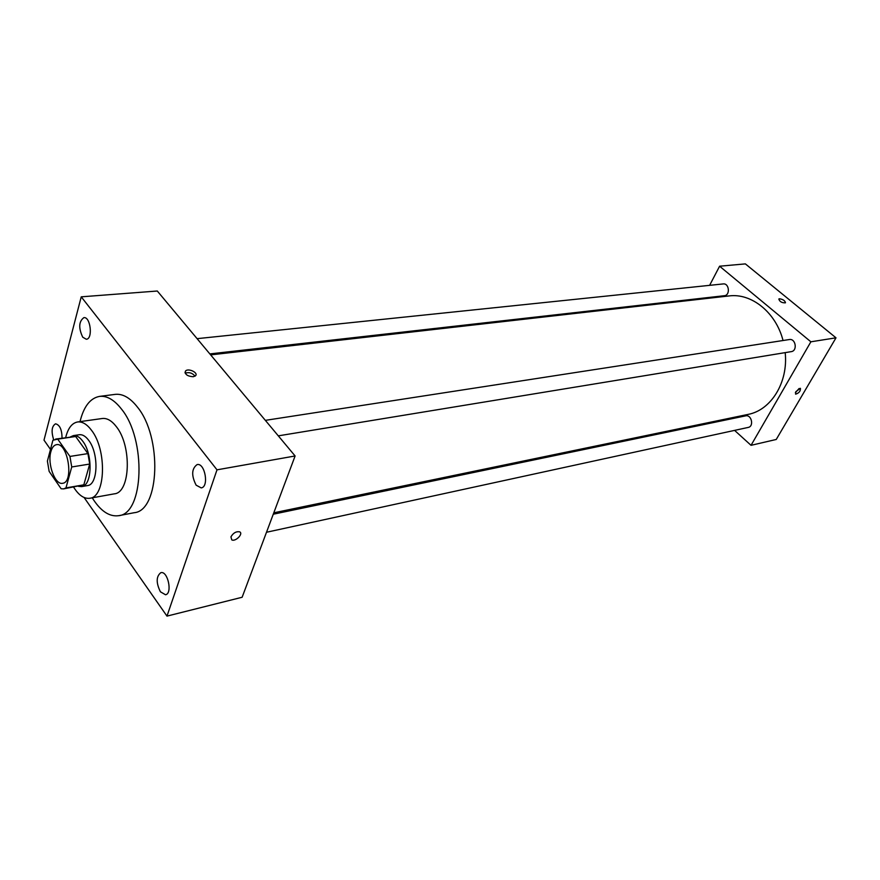 <?xml version="1.0" encoding="UTF-8"?>
<svg xmlns="http://www.w3.org/2000/svg" width="880" height="880" viewBox="0 0 880 880"><rect width="100%" height="100%" fill="white"/><g stroke="black" fill="none" stroke-linecap="round" stroke-linejoin="round"><path stroke-width="1.32" d="M50.853 451.737C52.019 447.524 53.889 445.17 56.452 444.675C67.804 441.925 74.283 482.35 62.634 483.285C55.099 485.265 47.19 463.903 50.853 451.737M49.137 471.383L61.116 488.752L63.624 488.884L65.967 487.905L71.731 466.972L69.949 456.434L57.717 439.131L52.91 440.231L47.399 461.109L49.137 471.383M69.949 456.434L87.934 453.607L75.636 436.491L57.717 439.131M55.638 439.054L75.636 436.491M87.934 453.607L89.705 464.046L71.731 466.972M63.624 488.884L83.82 484.825L89.705 464.046M78.43 486.321L81.598 486.607C92.169 485.936 93.104 454.443 82.797 441.254C79.728 437.107 76.604 435.215 73.425 435.6L70.499 436.865M73.425 435.6L79.321 434.731C82.511 434.346 85.635 436.227 88.715 440.363C99.044 453.508 98.076 484.902 87.472 485.584L81.598 486.607M83.82 484.825L65.967 487.905M73.623 487.157C78.727 495.286 84.117 498.993 89.793 498.256C105.655 497.222 107.096 449.933 91.531 430.309C86.944 424.204 82.291 421.421 77.572 421.971C71.951 423.049 67.98 428.252 65.67 437.569M89.793 498.256L114.345 493.834C130.394 492.734 132.033 446.028 116.369 426.69C111.749 420.684 107.052 417.945 102.267 418.506L77.572 421.971M92.235 497.816C100.474 510.994 109.274 516.956 118.657 515.691C143.968 513.898 146.509 439.45 121.484 409.079C114.268 399.828 106.953 395.593 99.539 396.396C90.233 398.123 83.732 406.527 80.025 421.619M99.539 396.396L115.225 394.372C122.694 393.569 130.053 397.749 137.291 406.923C162.426 436.997 159.687 510.851 134.189 512.71L118.657 515.691M160.424 591.811C156.002 582.791 156.134 576.422 160.82 572.682C167.805 570.504 172.755 593.615 165.539 594.759L160.424 591.811M53.68 439.725C51.095 431.464 51.722 426.151 55.561 423.819C59.774 424.864 61.941 429.627 62.051 438.108M82.731 337.194C78.408 327.965 78.793 321.442 83.875 317.636C90.574 316.503 93.104 339.152 86.295 339.251L82.731 337.194M196.13 485.177C191.246 475.508 191.587 468.644 197.131 464.574C204.996 462.605 209.264 487.014 201.212 487.894L196.13 485.177M84.106 497.508L166.98 616.11L216.997 469.832L81.235 296.835L44 440.121L50.49 449.405M216.997 469.832L295.108 455.972L242.132 597.256L166.98 616.11M295.108 455.972L157.3 291.016L81.235 296.835M193.237 376.739L195.481 375.793C198.759 372.834 188.342 367.807 185.537 370.997C184.679 374.341 187.253 376.255 193.237 376.739M195.008 376.167C192.445 372.966 189.178 371.965 185.207 373.175M230.934 536.888C233.2 532.972 236.093 531.278 239.602 531.817C243.771 533.533 235.587 541.992 231.781 539.891L230.934 536.888L231.781 539.891C235.576 541.981 243.771 533.533 239.602 531.817M210.65 354.882L729.003 295.944C751.454 292.853 775.962 312.433 783.035 340.516M785.191 352.627C788.392 382.393 771.001 410.267 747.989 414.425L273.801 512.809M265.353 420.354L789.316 339.548C795.718 338.25 797.731 350.878 791.241 351.637L278.3 435.853M197.098 338.657L723.184 283.932C729.212 283.008 730.444 295.317 724.361 295.713L209.847 353.914M273.273 514.206L745.624 415.855C751.542 414.326 754.237 426.415 748.198 427.427L266.508 532.257M734.591 430.386L751.036 445.324L810.876 341.803L719.598 266.211L709.621 285.34M702.944 298.133L702.515 298.958M722.766 419.661L723.624 420.442M751.036 445.324L776.237 439.472L836 337.821L810.876 341.803M836 337.821L745.371 263.89L719.598 266.211M778.822 299.013L779.46 298.76C783.178 299.409 785.158 300.762 785.389 302.841C781.836 302.929 779.647 301.653 778.822 299.013L779.46 298.76C782.936 299.299 784.949 300.619 785.477 302.709M795.817 391.677L800.426 388.311C800.613 391.138 799.007 393.096 795.597 394.174L795.817 391.677M799.128 388.476L795.355 392.689M185.031 372.603L185.537 370.997"/></g></svg>
